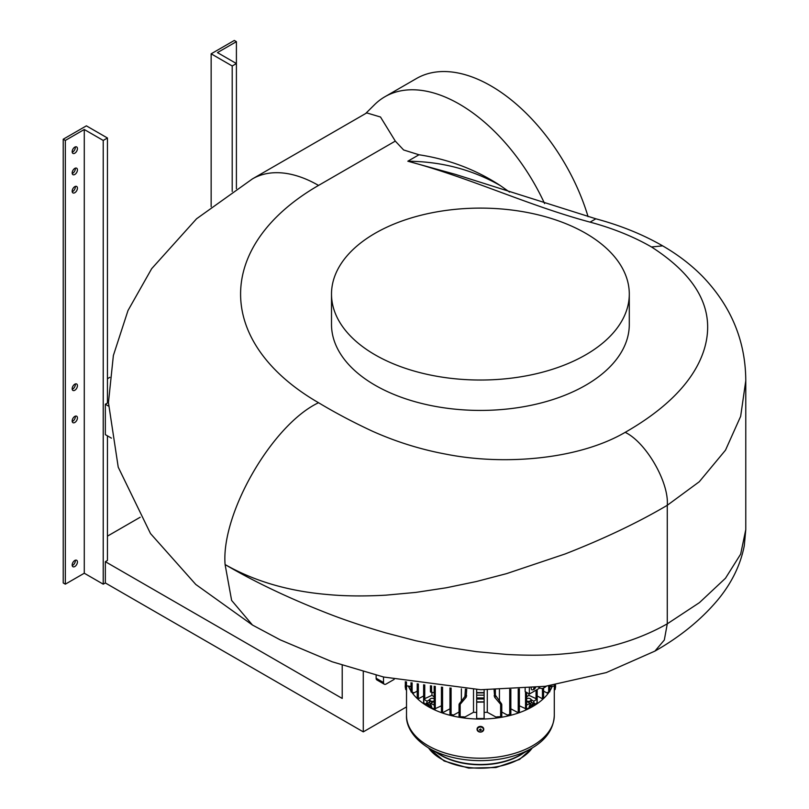 <?xml version="1.0" encoding="UTF-8"?>
<svg xmlns="http://www.w3.org/2000/svg" width="809" height="809" viewBox="0 0 809 809"><rect width="100%" height="100%" fill="white"/><g stroke="black" fill="none" stroke-linecap="round" stroke-linejoin="round"><path stroke-width="1.21" d="M72.223 191.723A3.721 2.154 120 0 0 75.338 186.94A3.721 2.154 120 0 0 75.288 186.404M77.442 188.153A3.721 2.154 120 0 0 76.663 186.454A3.721 2.154 120 0 0 73.801 187.445A3.721 2.154 120 0 0 72.173 191.197A3.721 2.154 120 0 0 72.941 192.896A3.721 2.154 120 0 0 75.813 191.905A3.721 2.154 120 0 0 77.442 188.153M72.223 173.49A3.721 2.154 120 0 0 75.338 168.707A3.721 2.154 120 0 0 75.288 168.171M77.442 169.92A3.721 2.154 120 0 0 76.663 168.211A3.721 2.154 120 0 0 73.801 169.212A3.721 2.154 120 0 0 72.173 172.954A3.721 2.154 120 0 0 72.941 174.663A3.721 2.154 120 0 0 75.813 173.662A3.721 2.154 120 0 0 77.442 169.92M72.223 421.489A3.721 2.154 120 0 0 75.338 416.706A3.721 2.154 120 0 0 75.288 416.17M77.442 417.919A3.721 2.154 120 0 0 76.663 416.22A3.721 2.154 120 0 0 73.801 417.211A3.721 2.154 120 0 0 72.173 420.963A3.721 2.154 120 0 0 72.941 422.662A3.721 2.154 120 0 0 75.813 421.671A3.721 2.154 120 0 0 77.442 417.919M72.223 152.213A3.721 2.154 120 0 0 75.338 147.43A3.721 2.154 120 0 0 75.288 146.894M77.442 148.644A3.721 2.154 120 0 0 76.663 146.945A3.721 2.154 120 0 0 73.801 147.936A3.721 2.154 120 0 0 72.173 151.688A3.721 2.154 120 0 0 72.941 153.386A3.721 2.154 120 0 0 75.813 152.395A3.721 2.154 120 0 0 77.442 148.644M72.223 565.552A3.721 2.154 120 0 0 75.338 560.768A3.721 2.154 120 0 0 75.288 560.232M77.442 561.982A3.721 2.154 120 0 0 76.663 560.273A3.721 2.154 120 0 0 73.801 561.274A3.721 2.154 120 0 0 72.173 565.016A3.721 2.154 120 0 0 72.941 566.725A3.721 2.154 120 0 0 75.813 565.724A3.721 2.154 120 0 0 77.442 561.982M72.223 389.271A3.721 2.154 120 0 0 75.338 384.487A3.721 2.154 120 0 0 75.288 383.962M77.442 385.701A3.721 2.154 120 0 0 76.663 384.002A3.721 2.154 120 0 0 73.801 385.003A3.721 2.154 120 0 0 72.173 388.745A3.721 2.154 120 0 0 72.941 390.444A3.721 2.154 120 0 0 75.813 389.453A3.721 2.154 120 0 0 77.442 385.701M228.522 58.986A3.721 2.154 -60 0 1 228.795 59.108A3.721 2.154 -60 0 1 229.048 59.29M236.41 41.663L236.41 63.547L217.459 52.605L236.41 41.663L234.307 40.45L211.149 53.819L232.203 65.984L236.41 63.547L236.41 188.689M232.203 65.984L232.203 191.45M103.228 140.442L84.278 129.501L65.327 140.442L65.327 584.169L84.278 573.227L103.228 584.169L103.228 140.442L107.445 138.005L107.445 403.024L105.342 404.247L108.477 406.057M65.327 140.442L63.223 139.219L63.223 582.955L65.327 584.169M211.149 53.819L211.149 206.659M109.822 377.348L107.445 378.713M107.445 435.849L107.445 560.465L105.342 561.679L342.217 698.44L342.217 665.241M105.342 404.247L105.342 434.635L111.42 438.144M406.512 706.904L363.281 731.872L105.342 582.955L103.228 584.169M105.342 582.955L105.342 561.679M84.278 129.501L84.278 573.227M107.445 536.145L140.169 517.254M63.223 139.219L86.391 125.85L107.445 138.005M363.281 731.872L363.281 671.723M546.287 686.174A7.443 4.298 60 0 1 545.448 686.952L543.345 688.166A7.443 4.298 -120 0 1 539.623 687.802L538.511 687.154M543.345 688.166A7.443 4.298 -120 0 0 544.659 686.396M531.24 687.933A2.973 1.719 120 0 0 532.16 689.895L534.061 689.541L535.609 687.478M534.375 687.61L534.961 688.54L534.041 689.066L534.041 687.225M539.896 687.953L529.359 694.031L529.359 688.105M529.359 694.031L525.152 691.604L525.152 688.469M535.416 687.347L534.961 688.54M534.193 688.095L533.596 688.439M555.55 686.396L555.54 687.316M555.54 687.417L555.55 686.75L555.54 687.417M405.269 685.597L405.269 687.235M480.384 729.051L481.426 730.021L480.152 730.648L479.606 729.637M441.643 711.687L442.968 712.547L449.956 708.815M411.205 692.049L413.47 692.555L413.47 693.141L417.232 691.119M430.661 692.079L434.16 692.696M406.431 686.163L406.431 689.774L405.693 689.521L405.248 686.558M477.067 729.253A3.337 2.72 -0 0 1 477.067 729.142A3.337 2.72 -0 0 1 477.098 728.767A3.337 2.72 -0 0 1 480.637 726.421A3.337 2.72 -0 0 1 483.742 729.142A3.337 2.72 -0 0 1 483.742 729.253M554.276 686.163L554.377 688.297M434.332 704.649L434.352 705.185A72.952 42.119 180 0 1 430.691 703.345L430.691 705.772A72.952 42.119 0 0 0 431.571 706.237L431.571 707.683A72.952 42.119 0 0 0 434.352 709.058L441.441 705.812M423.795 702.445L423.795 699.087L431.935 695.325L431.935 692.433M440.683 754.969A56.054 32.36 0 0 0 440.763 755.019L429.387 748.446C410.527 737.06 406.017 723.539 406.512 715.561L406.533 686.163M434.16 701.029A2.68 1.547 180 0 1 430.6 700.897A2.68 1.547 180 0 1 430.6 698.713A2.68 1.547 180 0 1 434.16 698.592M434.16 701.484A2.973 1.719 180 0 1 430.398 701.261A2.973 1.719 180 0 1 429.518 700.048A2.973 1.719 180 0 1 430.398 698.834A2.973 1.719 180 0 1 430.509 698.774M552.304 686.224A73.882 42.655 180 0 1 549.796 691.038M548.876 692.423A73.882 42.655 180 0 1 428.264 706.621A73.882 42.655 180 0 1 411.933 692.423M480.374 730.669L480.303 729.566M529.612 705.347L532.413 705.276L533.161 703.294A5.026 2.902 180 0 1 531.857 704.588A5.026 2.902 180 0 1 530.117 705.246M450.158 714.539L452.858 714.802L452.858 715.389L459.037 712.041M430.691 705.246A5.026 2.902 180 0 1 428.952 704.588A5.026 2.902 180 0 1 427.648 703.294A5.026 2.902 180 0 1 427.617 703.233L428.396 705.276L431.197 705.347M417.424 697.712L418.516 698.693L423.623 695.973M405.542 685.739L409.728 686.244L409.728 686.841L411.002 686.143M459.229 716.734L464.113 716.855L464.113 717.452L473.518 712.274A62.536 36.102 0 0 0 476.683 712.426M459.229 705.438L459.219 703.891L459.229 705.438L466.166 697.237L464.922 696.509L465.428 689.096M526.649 698.592A2.68 1.547 180 0 1 530.198 698.713A2.68 1.547 180 0 1 530.198 700.897A2.68 1.547 180 0 1 526.649 701.029M530.299 698.774A2.973 1.719 180 0 1 530.411 698.834A2.973 1.719 180 0 1 531.28 700.048A2.973 1.719 180 0 1 530.411 701.261A2.973 1.719 180 0 1 526.649 701.484M554.762 686.052L554.762 689.774L554.377 686.163M519.368 705.812L526.457 709.058A72.952 42.119 0 0 0 529.238 707.683L529.238 706.237A72.952 42.119 0 0 0 530.117 705.772L530.117 703.345L527.488 701.828A2.973 1.719 180 0 1 526.649 701.605M530.117 703.911A2.973 1.719 0 0 0 530.411 703.759A2.973 1.719 0 0 0 531.28 702.546L531.28 700.048M429.64 702.07A2.973 1.719 0 0 0 429.518 702.546A2.973 1.719 0 0 0 430.398 703.759A2.973 1.719 0 0 0 430.691 703.911M476.683 689.612L476.683 692.919L484.126 692.919L484.126 689.784M510.843 708.815L517.831 712.547A72.952 42.119 0 0 0 519.034 712.122L519.034 711.738M501.772 712.041L507.951 715.389A72.952 42.119 0 0 0 509.417 715.035L509.417 714.731M484.126 712.426A62.536 36.102 0 0 0 487.281 712.274L496.696 717.452A72.952 42.119 0 0 0 498.506 717.199L498.506 716.865M476.683 718.513L484.126 718.513L484.126 692.919L476.683 692.919L476.683 702.182L484.126 702.05L476.683 702.182L476.683 718.513M462.303 716.865L462.303 717.199A72.952 42.119 0 0 0 464.113 717.452M451.382 714.731L451.382 715.035A72.952 42.119 0 0 0 452.858 715.389M441.775 711.738L441.775 712.122A72.952 42.119 0 0 0 442.968 712.547M429.569 699.734L427.01 701.221A72.952 42.119 180 0 1 423.815 699.097L423.815 702.981A72.952 42.119 0 0 0 426.201 704.578L427.263 703.972L428.396 706.419L431.571 706.904M417.778 697.914L417.778 697.995A72.952 42.119 0 0 0 418.516 698.693M413.005 692.524A72.952 42.119 0 0 0 413.47 693.141M409.475 686.244A72.952 42.119 0 0 0 409.728 686.841M549.796 686.143L551.081 686.841A72.952 42.119 0 0 0 551.334 686.244M543.577 691.119L547.339 693.141A72.952 42.119 0 0 0 547.794 692.524M537.176 695.973L542.293 698.693A72.952 42.119 0 0 0 543.021 697.995L543.021 697.914M529.238 706.904L532.413 706.419L533.546 703.972L534.607 704.578A72.952 42.119 0 0 0 536.994 702.981L537.014 702.445M411.002 691.038A73.882 42.655 180 0 1 408.505 686.224M430.691 703.345L433.321 701.828A2.973 1.719 180 0 0 434.16 701.605M530.117 703.345A72.952 42.119 180 0 1 526.457 705.185L526.426 709.068M526.426 705.195L526.477 704.649M517.831 712.547L519.368 711.556L519.368 688.904M426.201 704.578L426.201 703.142A72.952 42.119 0 0 0 427.01 703.648L429.518 702.131M542.293 698.693L543.577 697.469L543.577 688.034M531.28 702.131L533.192 703.233A5.026 2.902 180 0 1 533.161 703.294L533.798 703.648A72.952 42.119 0 0 0 534.607 703.142L534.607 704.578M551.081 686.841L551.081 686.244L554.337 686.163L554.337 684.99M473.518 712.274L473.518 689.49M464.922 696.509L459.219 703.891M501.57 705.438L501.59 703.891L501.57 705.438L494.643 697.237L494.107 689.834M496.696 717.452L496.696 716.855L501.59 716.622L500.64 716.855L500.64 704.437M495.371 689.824L495.371 695.143L501.519 703.81L500.569 704.356M427.01 703.648L427.01 701.221M487.281 689.824L487.281 712.274M480.657 728.98L479.353 729.779M528.874 693.748L528.874 695.325L536.994 699.097A72.952 42.119 180 0 1 533.798 701.221L531.23 699.734M394.145 679.398L386.136 684.02A3.721 2.154 -60 0 1 384.275 684.202A3.721 2.154 -60 0 1 383.506 682.503L376.134 678.245L376.134 675.171M384.275 684.202L376.903 679.944A3.721 2.154 -60 0 1 376.134 678.245M461.373 701.11L461.373 688.843M383.506 676.991L383.506 682.503M526.649 696.812A62.536 36.102 0 0 0 528.874 695.325M547.339 693.141L547.339 692.555L549.796 691.776L549.796 685.678M428.396 705.276L428.396 706.419M509.721 689.44L509.721 714.721L510.671 714.398L507.951 714.802L507.951 715.389M432.906 698.278L432.097 698.278M480.556 729.465L480.475 730.072M537.014 702.96L537.014 699.087M555.55 686.123L555.54 685.456L555.55 686.123M431.935 695.325A62.536 36.102 0 0 0 434.16 696.812M466.702 689.167L466.166 697.237M499.436 701.11L499.436 689.764M405.269 685.749L405.248 686.295M434.382 709.068L434.382 705.195M554.337 686.163L555.459 684.808L555.561 685.961M532.413 705.276L532.413 706.419M533.798 701.221L533.798 703.648M585.686 233.285A148.886 85.956 0 0 0 423.431 214.648A148.886 85.956 0 0 0 331.508 294.072A148.886 85.956 0 0 0 375.123 354.858A148.886 85.956 0 0 0 537.378 373.485A148.886 85.956 0 0 0 629.291 294.072A148.886 85.956 0 0 0 585.686 233.285M629.291 294.072L629.291 324.46A148.886 85.956 180 0 1 537.378 403.883A148.886 85.956 180 0 1 375.123 385.246A148.886 85.956 180 0 1 331.508 324.46L331.508 294.072M365.597 113.563L374.557 104.674A148.886 85.966 60 0 1 384.902 96.746L416.483 78.513A148.886 85.966 60 0 1 490.932 85.885A148.886 85.966 60 0 1 588.072 216.66M384.902 96.746A148.886 85.966 60 0 1 459.35 104.118A148.886 85.966 60 0 1 544.588 203.555M509.579 192.097L500.336 185.595C475.763 169.536 448.641 159.272 418.991 154.772L403.62 149.968L395.298 141.1L380.503 117.012L366.73 112.906L252.459 178.88A132.14 76.289 -120 0 1 318.534 185.423A266.141 153.659 0 0 0 318.534 402.72C335.543 412.934 353.624 422.48 372.767 431.369C396.491 441.936 420.973 449.551 446.194 454.203C502.713 465.438 577.747 460.028 625.165 432.35C665.028 409.597 695.305 381.029 704.831 347.253C715.116 309.867 697.338 276.435 651.488 246.967A215.892 124.647 0 0 0 590.064 222.131C527.225 205.253 470.858 178 407.827 161.213L455.427 174.37M625.165 432.35C645.997 442.21 669.164 482.326 667.273 505.291C637.907 522.614 603.807 538.855 564.985 554.013L506.576 573.632L476.501 581.499L446.184 587.799L415.856 592.4L385.792 595.171C363.989 596.375 344.513 596.152 327.382 594.504C288.419 591.187 254.319 581.196 225.094 564.551C254.339 581.772 288.439 598.013 327.372 613.273C344.462 619.957 363.939 626.5 385.782 632.891L415.856 640.758L446.174 647.058L476.491 651.66L506.565 654.441C528.449 655.644 547.915 655.421 564.975 653.773C603.838 650.406 637.937 640.425 667.273 623.82L699.451 602.624L725.481 578.243L740.66 554.125L745.777 529.612L745.777 380.685L740.66 416.322L725.491 450.168L699.279 481.749L667.273 505.291L667.273 623.82L664.32 640.02L654.946 651.093C679.985 636.855 700.746 620.007 717.249 600.541C731.356 583.694 740.377 565.44 744.28 545.772L745.777 529.612M500.336 185.595C472.426 169.647 441.593 161.527 407.827 161.213L418.991 154.772M554.762 689.774L555.116 685.86M405.693 685.86L405.693 689.521M483.489 729.566A3.084 2.518 -0 0 1 480.404 732.084A3.084 2.518 -0 0 1 477.32 729.566A3.084 2.518 -0 0 1 480.404 727.048A3.084 2.518 -0 0 1 483.489 729.566M406.047 686.052L406.047 689.774M477.098 728.99A3.337 2.72 -0 0 1 480.637 726.644A3.337 2.72 -0 0 1 483.742 729.364A3.337 2.72 -0 0 1 483.711 729.738A3.337 2.72 -0 0 1 480.172 732.084A3.337 2.72 -0 0 1 477.067 729.364A3.337 2.72 -0 0 1 477.098 728.99M406.512 715.561A73.882 42.655 0 0 0 428.264 745.787A73.882 42.655 0 0 0 532.646 745.716A73.882 42.655 0 0 0 554.286 715.561L554.286 688.297M428.598 747.981A55.831 32.239 0 0 0 441.006 758.802A55.831 32.239 0 0 0 519.884 758.751A55.831 32.239 0 0 0 532.211 747.981M523.807 752.835A55.831 32.239 180 0 1 519.884 755.353A55.831 32.239 180 0 1 441.006 755.404A55.831 32.239 180 0 1 437.002 752.835M554.286 715.561C553.629 729.081 546.004 740.043 531.412 748.446L531.412 748.446A72.143 41.653 0 0 1 429.498 748.507A72.143 41.653 0 0 1 429.387 748.446M440.763 755.019A56.054 32.36 0 0 0 440.854 755.07A56.054 32.36 0 0 0 520.035 755.019L531.412 748.446M476.683 692.595L484.126 692.595M525.526 709.068L525.526 691.816M518.235 688.975L518.235 711.92M542.455 688.479L542.455 698.086M476.683 697.945L484.126 697.945M484.126 698.986L476.683 698.986M495.371 695.143L494.107 695.882M526.457 705.185L526.457 709.058M460.169 704.437L460.169 716.855M459.279 703.81L460.23 704.356M536.054 690.168L536.054 699.118M406.472 681.866L406.472 686.163M418.354 683.939L418.354 698.086M451.088 688.044L451.088 714.721M476.683 701.868L484.126 701.868M442.563 687.195L442.563 711.92M548.674 685.84L548.674 692.453M434.352 709.058L434.352 705.185M495.887 696.509L494.643 697.237M536.994 702.981L536.994 699.097M465.428 695.143L466.702 695.882M424.745 699.118L424.745 684.92M484.126 695.153L476.683 695.153M435.272 686.356L435.272 709.068M431.571 685.88L431.571 692.393M412.135 682.887L412.135 692.453M395.298 141.1L318.534 185.423M318.544 402.72C272.32 424.583 220.928 513.573 225.094 564.551L231.627 600.42L252.469 625.044L195.778 584.452L150.494 533.546L118.225 467.167L108.446 402.629L113.371 355.505L128.004 310.514L151.677 268.669L196.567 218.774L252.459 178.88M745.777 380.685C745.595 340.963 731.174 306.186 702.515 276.365C691.119 264.796 677.831 254.633 662.652 245.855L651.488 246.967M662.652 245.855C642.852 234.479 620.594 225.458 595.869 218.804L590.064 222.131M555.561 686.75L555.116 689.521M441.441 711.556L441.441 687.074M411.002 691.776L411.002 682.695M430.459 691.897L430.459 685.729M483.742 729.142L483.742 729.364C481.517 732.974 479.292 732.974 477.067 729.364L477.067 729.142M434.16 704.912L434.16 686.214M423.623 702.708L423.623 684.758M449.956 714.438L449.956 687.933M417.232 697.469L417.232 683.757M405.339 685.435L405.339 681.653M459.037 716.653L459.037 704.558M429.518 700.048L429.518 702.546M532.534 747.789L519.58 759.439L495.978 767.529L468.644 768.095L444.131 760.996L428.274 747.789M526.649 704.912L526.649 692.464M501.772 716.653L501.772 704.558M510.843 714.438L510.843 689.389M537.176 702.708L537.176 689.521M405.339 684.748L405.248 685.961M252.357 624.983L280.207 639.848L332.125 661.762L383.577 677.012L480.738 689.723L545.357 686.305L606.275 672.582L654.946 651.093M595.869 218.804L455.174 174.289"/></g></svg>
